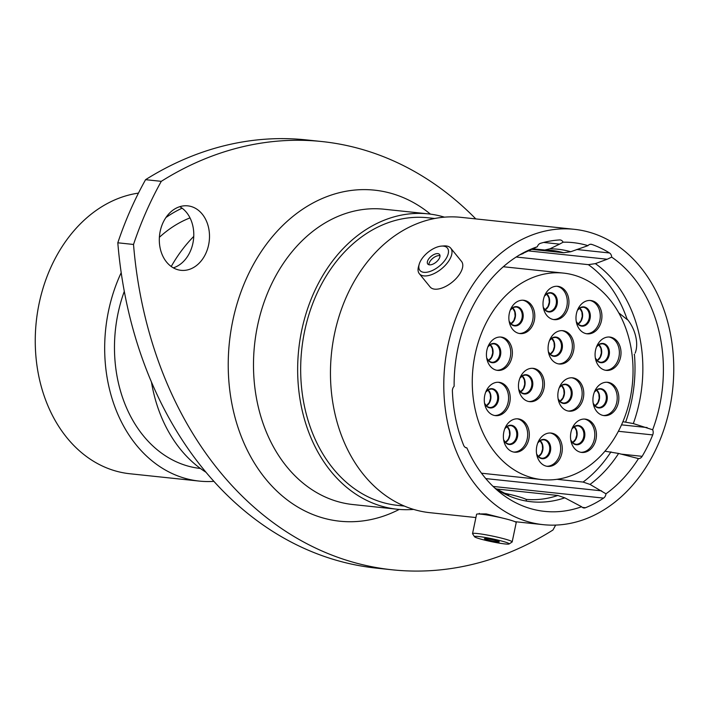 <?xml version="1.0" encoding="UTF-8"?>
<svg xmlns="http://www.w3.org/2000/svg" width="709" height="709" viewBox="0 0 709 709"><rect width="100%" height="100%" fill="white"/><g stroke="black" fill="none" stroke-linecap="round" stroke-linejoin="round"><path stroke-width="1.06" d="M531.768 249.373L563.717 252.75L570.745 251.73L587.947 245.651A5.388 4.157 -84 0 1 589.516 244.516A5.388 4.157 -84 0 1 591.138 244.277A5.388 4.157 -84 0 1 591.873 244.437L590.393 244.286M518.899 255.231L537.351 246.732A5.388 4.157 -84 0 1 540.134 243.435A5.388 4.157 -84 0 1 540.48 243.32A137.519 106.093 96 0 1 559.64 239.934A5.388 4.157 -84 0 1 560.172 239.943A5.388 4.157 -84 0 1 563.123 242.186L559.587 244.126L543.661 242.443M525.112 498.95L526.433 499.411A125.156 96.557 96 0 0 557.841 495.476L564.781 497.833L581.619 506.749A5.388 4.157 -84 0 0 583.879 507.963A5.388 4.157 -84 0 0 585.492 507.724A137.519 106.093 96 0 0 603.589 498.108L493.092 486.427M502.69 518.128L486.303 513.928L478.291 513.936M618.797 312.899L627.235 319.608A125.156 96.557 96 0 0 588.346 264.652L595.374 263.633L607.196 259.237L528.577 250.924M138.459 193.114A141.304 109.018 96 0 0 116.888 199.016A141.304 109.018 96 0 0 35.45 349.413A141.304 109.018 96 0 0 129.827 473.745L199.229 481.083A141.304 109.018 96 0 0 213.843 481.358M475.81 218.913A388.922 300.058 96 0 0 322.054 141.561A388.922 300.058 96 0 0 161.289 181.336A315.62 243.506 96 0 0 133.522 244.463A388.922 300.058 96 0 0 392.183 569.797A388.922 300.058 96 0 0 509.558 552.4A388.922 300.058 96 0 0 552.949 530.022A315.62 243.506 96 0 0 555.652 525.094M179.785 206.682A32.41 25.001 -84 0 1 193.663 237.905A32.41 25.001 -84 0 1 175.07 267.213A32.41 25.001 -84 0 1 173.315 267.842M190.783 268.871A32.41 25.001 96 0 0 209.456 234.378A32.41 25.001 96 0 0 187.814 205.858A32.41 25.001 96 0 0 178.03 207.312A32.41 25.001 96 0 0 159.348 241.804A32.41 25.001 96 0 0 180.999 270.324A32.41 25.001 96 0 0 190.783 268.871M182.098 208.189A141.304 109.018 96 0 0 165.924 217.539M121.195 272.699A141.304 109.018 96 0 0 199.229 481.083M190.021 217.893A128.639 99.251 96 0 0 188.78 218.381A128.639 99.251 96 0 0 159.383 237.302M124.288 291.39A128.639 99.251 96 0 0 200.425 468.472M193.752 236.416A141.011 108.787 96 0 0 171.232 266.504M151.46 382.116A141.011 108.787 96 0 0 205.92 472.221M444.49 217.158A148.491 114.557 96 0 0 428.254 213.879A148.491 114.557 96 0 0 383.436 220.526A148.491 114.557 96 0 0 297.86 378.562A148.491 114.557 96 0 0 397.031 509.213A148.491 114.557 96 0 0 413.604 509.408M434.75 218.478L427.846 217.752A144.601 111.561 96 0 0 384.207 224.221A144.601 111.561 96 0 0 300.873 378.119A144.601 111.561 96 0 0 397.448 505.349L404.352 506.075M574.379 229.326A148.491 114.557 96 0 0 529.57 235.973A148.491 114.557 96 0 0 443.994 394.009A148.491 114.557 96 0 0 543.165 524.66A148.491 114.557 96 0 0 587.974 518.013A148.491 114.557 96 0 0 673.55 359.977A148.491 114.557 96 0 0 574.379 229.326L461.063 217.353A148.491 114.557 96 0 0 416.245 223.991A148.491 114.557 96 0 0 330.669 382.027A148.491 114.557 96 0 0 429.84 512.678L475.907 517.552M537.351 246.732A135.127 104.25 96 0 0 532.193 248.664A135.127 104.25 96 0 0 525.803 251.553A135.127 104.25 96 0 0 454.141 386.29A5.388 4.157 -84 0 0 452.395 391.031A137.519 106.093 96 0 0 463.624 445.243A5.388 4.157 -84 0 0 466.779 447.928A5.388 4.157 -84 0 0 466.903 447.937A135.127 104.25 96 0 0 500.306 492.764A135.127 104.25 96 0 0 581.619 506.749M622.892 421.687L633.323 423.574L652.67 429.778A135.127 104.25 96 0 0 611.699 257.128L607.196 259.237M652.67 429.778A5.388 4.157 -84 0 1 652.705 434.918L618.363 431.285M620.774 454.07L642.15 456.33A137.519 106.093 96 0 0 652.705 434.918M642.15 456.33A5.388 4.157 -84 0 1 638.472 458.599L638.029 458.555M557.017 479.311L583.082 482.067L590.021 484.415L605.973 493.81A135.127 104.25 96 0 0 638.472 458.599L618.611 453.45L604.937 451.216M605.973 493.81A5.388 4.157 -84 0 1 603.589 498.108M587.947 245.651A135.127 104.25 96 0 0 563.123 242.186M576.736 249.506L609.527 252.971A137.519 106.093 96 0 0 591.873 244.437M609.527 252.971A5.388 4.157 -84 0 1 611.699 257.128M516.187 257.021L588.346 264.652M625.684 421.979A125.156 96.557 96 0 0 634.413 354.261L634.227 354.606M532.929 248.815L544.796 250.002L549.909 248.824L559.587 244.126M496.194 488.962L557.841 495.476M465.246 447.352L466.903 447.937M133.522 244.463L117.809 242.797A315.62 243.506 96 0 1 145.575 179.678A388.922 300.058 -84 0 1 306.341 139.903L322.054 141.561M161.289 181.336L145.575 179.678M392.183 569.797L376.479 568.139A388.922 300.058 -84 0 1 117.809 242.797M443.391 246.129A17.707 8.942 -39.1 0 0 441.485 246.103A17.707 8.942 -39.1 0 0 419.205 264.244A17.707 8.942 -39.1 0 0 423.902 272.327A17.707 8.942 -39.1 0 0 444.853 260.416A17.707 8.942 -39.1 0 0 443.391 246.129M441.485 246.103L443.994 245.926A20.242 10.218 140.9 0 1 446.165 245.952A20.242 10.218 140.9 0 1 450.729 248.15A20.242 10.218 140.9 0 1 444.924 265.698A20.242 10.218 140.9 0 1 423.885 275.898A20.242 10.218 140.9 0 1 419.32 273.701A20.242 10.218 140.9 0 1 418.514 266.655L419.205 264.244M429.477 264.838A7.577 3.829 -39.1 0 0 437.347 261.018A7.577 3.829 -39.1 0 0 439.527 254.442A7.577 3.829 -39.1 0 0 437.816 253.627A7.577 3.829 -39.1 0 0 429.938 257.447A7.577 3.829 -39.1 0 0 427.766 264.014A7.577 3.829 -39.1 0 0 429.477 264.838M439.997 255.727A7.577 3.829 -39.1 0 0 439.447 255.63A7.577 3.829 -39.1 0 0 432.508 258.555A7.577 3.829 -39.1 0 0 428.927 264.732M450.729 248.15L461.515 261.408A20.242 10.218 140.9 0 1 455.71 278.956A20.242 10.218 140.9 0 1 434.679 289.157A20.242 10.218 140.9 0 1 430.115 286.959L419.32 273.701M478.61 536.518A17.707 1.471 -168.2 0 0 474.543 536.74A17.707 1.471 -168.2 0 0 486.409 540.533A17.707 1.471 -168.2 0 0 505.065 543.954A17.707 1.471 -168.2 0 0 509.089 543.971A17.707 1.471 -168.2 0 0 498.613 540.258A17.707 1.471 -168.2 0 0 478.61 536.518M474.543 536.74L472.584 533.762A20.242 1.675 11.8 0 1 472.54 533.611A20.242 1.675 11.8 0 1 477.237 533.514A20.242 1.675 11.8 0 1 499.34 537.608A20.242 1.675 11.8 0 1 512.173 541.906A20.242 1.675 11.8 0 1 512.075 542.03L509.089 543.971M497.496 541.827A7.577 0.629 -168.2 0 0 499.26 541.782A7.577 0.629 -168.2 0 0 494.457 540.178A7.577 0.629 -168.2 0 0 486.179 538.645A7.577 0.629 -168.2 0 0 484.424 538.68A7.577 0.629 -168.2 0 0 489.228 540.293A7.577 0.629 -168.2 0 0 497.496 541.827M472.54 533.611L476.59 514.3A20.242 1.675 11.8 0 1 481.278 514.193A20.242 1.675 11.8 0 1 503.381 518.288A20.242 1.675 11.8 0 1 516.214 522.595L512.173 541.906M502.486 492.773A25.613 2.127 11.8 0 1 526.37 500.067M635.158 353.1A25.613 15.049 -112.2 0 0 626.995 318.917M517.278 418.815A16.75 12.922 -84 0 1 527.673 433.961A16.75 12.922 -84 0 1 517.995 451.261A16.75 12.922 -84 0 1 513.768 452.067M513.05 419.613A16.75 12.922 -84 0 1 518.102 418.868A16.75 12.922 -84 0 1 529.295 433.607A16.75 12.922 -84 0 1 519.635 451.438A16.75 12.922 -84 0 1 514.583 452.191A16.75 12.922 -84 0 1 503.39 437.444A16.75 12.922 -84 0 1 513.05 419.613M550.264 433.004A16.75 12.922 -84 0 1 560.651 448.15A16.75 12.922 -84 0 1 550.982 465.45A16.75 12.922 -84 0 1 546.745 466.256M546.027 433.802A16.75 12.922 -84 0 1 551.088 433.057A16.75 12.922 -84 0 1 562.272 447.796A16.75 12.922 -84 0 1 552.621 465.627A16.75 12.922 -84 0 1 547.561 466.371A16.75 12.922 -84 0 1 536.376 451.633A16.75 12.922 -84 0 1 546.027 433.802M584.411 419.054A16.75 12.922 -84 0 1 594.807 434.209A16.75 12.922 -84 0 1 585.129 451.509A16.75 12.922 -84 0 1 580.893 452.307M580.184 419.861A16.75 12.922 -84 0 1 585.235 419.108A16.75 12.922 -84 0 1 596.429 433.846A16.75 12.922 -84 0 1 586.768 451.677A16.75 12.922 -84 0 1 581.717 452.431A16.75 12.922 -84 0 1 570.523 437.692A16.75 12.922 -84 0 1 580.184 419.861M606.833 382.24A16.75 12.922 -84 0 1 617.22 397.394A16.75 12.922 -84 0 1 607.551 414.694A16.75 12.922 -84 0 1 603.315 415.501M602.597 383.046A16.75 12.922 -84 0 1 607.657 382.293A16.75 12.922 -84 0 1 618.842 397.04A16.75 12.922 -84 0 1 609.191 414.871A16.75 12.922 -84 0 1 604.13 415.616A16.75 12.922 -84 0 1 592.946 400.877A16.75 12.922 -84 0 1 602.597 383.046M561.989 330.633A16.75 12.922 -84 0 1 572.376 345.788A16.75 12.922 -84 0 1 562.707 363.088A16.75 12.922 -84 0 1 558.47 363.885M557.753 331.44A16.75 12.922 -84 0 1 562.813 330.686A16.75 12.922 -84 0 1 573.998 345.425A16.75 12.922 -84 0 1 564.346 363.256A16.75 12.922 -84 0 1 559.286 364.009A16.75 12.922 -84 0 1 548.101 349.271A16.75 12.922 -84 0 1 557.753 331.44M571.746 377.782A16.75 12.922 -84 0 1 582.142 392.937A16.75 12.922 -84 0 1 572.464 410.236A16.75 12.922 -84 0 1 568.237 411.034M567.519 378.588A16.75 12.922 -84 0 1 572.571 377.835A16.75 12.922 -84 0 1 583.764 392.582A16.75 12.922 -84 0 1 574.104 410.414A16.75 12.922 -84 0 1 569.052 411.158A16.75 12.922 -84 0 1 557.859 396.42A16.75 12.922 -84 0 1 567.519 378.588M498.188 382.257A16.75 12.922 -84 0 1 508.583 397.403A16.75 12.922 -84 0 1 498.906 414.703A16.75 12.922 -84 0 1 494.669 415.509M493.951 383.055A16.75 12.922 -84 0 1 499.012 382.311A16.75 12.922 -84 0 1 510.205 397.049A16.75 12.922 -84 0 1 500.545 414.88A16.75 12.922 -84 0 1 495.494 415.634A16.75 12.922 -84 0 1 484.3 400.886A16.75 12.922 -84 0 1 493.951 383.055M500.341 337.023A16.75 12.922 -84 0 1 510.737 352.169A16.75 12.922 -84 0 1 501.059 369.469A16.75 12.922 -84 0 1 496.832 370.275M496.114 337.821A16.75 12.922 -84 0 1 501.166 337.076A16.75 12.922 -84 0 1 512.359 351.815A16.75 12.922 -84 0 1 502.699 369.646A16.75 12.922 -84 0 1 497.647 370.399A16.75 12.922 -84 0 1 486.454 355.652A16.75 12.922 -84 0 1 496.114 337.821M522.763 300.208A16.75 12.922 -84 0 1 533.15 315.363A16.75 12.922 -84 0 1 523.481 332.663A16.75 12.922 -84 0 1 519.245 333.46M518.527 301.015A16.75 12.922 -84 0 1 523.588 300.262A16.75 12.922 -84 0 1 534.772 315.009A16.75 12.922 -84 0 1 525.121 332.831A16.75 12.922 -84 0 1 520.06 333.584A16.75 12.922 -84 0 1 508.876 318.846A16.75 12.922 -84 0 1 518.527 301.015M556.911 286.268A16.75 12.922 -84 0 1 567.306 301.414A16.75 12.922 -84 0 1 557.629 318.713A16.75 12.922 -84 0 1 553.401 319.52M552.683 287.065A16.75 12.922 -84 0 1 557.735 286.321A16.75 12.922 -84 0 1 568.928 301.059A16.75 12.922 -84 0 1 559.268 318.89A16.75 12.922 -84 0 1 554.216 319.635A16.75 12.922 -84 0 1 543.023 304.897A16.75 12.922 -84 0 1 552.683 287.065M589.888 300.456A16.75 12.922 -84 0 1 600.284 315.602A16.75 12.922 -84 0 1 590.606 332.902A16.75 12.922 -84 0 1 586.378 333.709M585.661 301.254A16.75 12.922 -84 0 1 590.712 300.51A16.75 12.922 -84 0 1 601.906 315.248A16.75 12.922 -84 0 1 592.254 333.079A16.75 12.922 -84 0 1 587.194 333.824A16.75 12.922 -84 0 1 576 319.085A16.75 12.922 -84 0 1 585.661 301.254M608.987 337.005A16.75 12.922 -84 0 1 619.374 352.16A16.75 12.922 -84 0 1 609.705 369.46A16.75 12.922 -84 0 1 605.468 370.266M604.75 337.812A16.75 12.922 -84 0 1 609.811 337.059A16.75 12.922 -84 0 1 620.995 351.806A16.75 12.922 -84 0 1 611.344 369.637A16.75 12.922 -84 0 1 606.284 370.382A16.75 12.922 -84 0 1 595.099 355.643A16.75 12.922 -84 0 1 604.75 337.812M532.37 368.299A16.75 12.922 -84 0 1 542.766 383.445A16.75 12.922 -84 0 1 533.088 400.745A16.75 12.922 -84 0 1 528.861 401.551M528.143 369.097A16.75 12.922 -84 0 1 533.195 368.352A16.75 12.922 -84 0 1 544.388 383.09A16.75 12.922 -84 0 1 534.728 400.922A16.75 12.922 -84 0 1 529.676 401.666A16.75 12.922 -84 0 1 518.483 386.928A16.75 12.922 -84 0 1 528.143 369.097M532.229 277.751A103.815 80.09 96 0 0 472.407 388.24A103.815 80.09 96 0 0 541.738 479.585A103.815 80.09 96 0 0 573.067 474.941A103.815 80.09 96 0 0 632.898 364.453A103.815 80.09 96 0 0 563.558 273.107A103.815 80.09 96 0 0 532.229 277.751M428.254 213.879L384.083 209.217A148.491 114.557 96 0 0 339.274 215.855A148.491 114.557 96 0 0 253.698 373.891A148.491 114.557 96 0 0 352.869 504.542L397.031 509.213M399.238 509.416A166.438 128.409 -84 0 1 389.853 513.75A166.438 128.409 -84 0 1 232.455 406.585A166.438 128.409 -84 0 1 324.385 197.607A166.438 128.409 -84 0 1 430.452 214.145M523.189 253.538A126.955 97.948 96 0 0 519.662 254.886M633.323 423.574A126.955 97.948 96 0 0 595.374 263.633M563.717 252.75A125.156 96.557 96 0 0 551.239 250.348L544.796 250.002M570.745 251.73A126.955 97.948 96 0 0 549.909 248.824M583.082 482.067A125.156 96.557 96 0 0 610.963 451.855M590.021 484.415A126.955 97.948 96 0 0 618.611 453.45M494.997 488.226A126.955 97.948 96 0 0 564.781 497.833M582.355 507.396L585.492 507.724M485.771 478.593L601.595 490.841M621.518 424.851L647.14 427.562M504.897 428.466A9.687 7.471 -84 0 1 508.326 425.684A9.687 7.471 -84 0 1 517.481 431.914A9.687 7.471 -84 0 1 512.137 444.073A9.687 7.471 -84 0 1 503.674 440.032M503.656 439.917L506.217 443.134L508.628 444.038A9.27 7.152 96 0 0 511.428 443.621A9.27 7.152 96 0 0 516.772 433.748A9.27 7.152 96 0 0 510.577 425.595A9.27 7.152 96 0 0 508.211 425.852M537.883 442.655A9.687 7.471 -84 0 1 541.304 439.872A9.687 7.471 -84 0 1 550.468 446.103A9.687 7.471 -84 0 1 545.115 458.262A9.687 7.471 -84 0 1 536.66 454.221M536.642 454.106L539.203 457.323L541.614 458.227A9.27 7.152 96 0 0 544.406 457.81A9.27 7.152 96 0 0 549.759 447.937A9.27 7.152 96 0 0 543.564 439.775A9.27 7.152 96 0 0 541.197 440.032M572.03 428.715A9.687 7.471 -84 0 1 575.46 425.923A9.687 7.471 -84 0 1 584.615 432.162A9.687 7.471 -84 0 1 579.262 444.321A9.687 7.471 -84 0 1 570.807 440.271M570.789 440.165L573.351 443.373L575.761 444.277A9.27 7.152 96 0 0 578.562 443.861A9.27 7.152 96 0 0 583.906 433.997A9.27 7.152 96 0 0 577.711 425.834A9.27 7.152 96 0 0 575.345 426.091M594.452 391.9A9.687 7.471 -84 0 1 597.873 389.117A9.687 7.471 -84 0 1 607.028 395.347A9.687 7.471 -84 0 1 601.684 407.507A9.687 7.471 -84 0 1 593.229 403.465M593.211 403.35L595.764 406.558L598.183 407.471A9.27 7.152 96 0 0 600.975 407.055A9.27 7.152 96 0 0 606.328 397.182A9.27 7.152 96 0 0 600.133 389.019A9.27 7.152 96 0 0 597.767 389.276M549.608 340.293A9.687 7.471 -84 0 1 553.029 337.502A9.687 7.471 -84 0 1 562.184 343.741A9.687 7.471 -84 0 1 556.84 355.9A9.687 7.471 -84 0 1 548.385 351.859M548.358 351.744L550.92 354.952L553.339 355.856A9.27 7.152 96 0 0 556.131 355.439A9.27 7.152 96 0 0 561.475 345.575A9.27 7.152 96 0 0 555.289 337.413A9.27 7.152 96 0 0 552.914 337.67M559.366 387.442A9.687 7.471 -84 0 1 562.795 384.659A9.687 7.471 -84 0 1 571.95 390.889A9.687 7.471 -84 0 1 566.606 403.049A9.687 7.471 -84 0 1 558.143 399.007M558.125 398.892L560.686 402.1L563.097 403.004A9.27 7.152 96 0 0 565.897 402.597A9.27 7.152 96 0 0 571.241 392.724A9.27 7.152 96 0 0 565.046 384.562A9.27 7.152 96 0 0 562.68 384.819M485.807 391.917A9.687 7.471 -84 0 1 489.237 389.126A9.687 7.471 -84 0 1 498.392 395.365A9.687 7.471 -84 0 1 493.039 407.515A9.687 7.471 -84 0 1 484.584 403.474M484.566 403.359L487.127 406.576L489.538 407.48A9.27 7.152 96 0 0 492.338 407.063A9.27 7.152 96 0 0 497.683 397.191A9.27 7.152 96 0 0 491.488 389.037A9.27 7.152 96 0 0 489.121 389.294M487.96 346.683A9.687 7.471 -84 0 1 491.39 343.892A9.687 7.471 -84 0 1 500.545 350.131A9.687 7.471 -84 0 1 495.201 362.281A9.687 7.471 -84 0 1 486.737 358.24M486.72 358.125L489.281 361.342L491.691 362.246A9.27 7.152 96 0 0 494.492 361.829A9.27 7.152 96 0 0 499.836 351.956A9.27 7.152 96 0 0 493.641 343.803A9.27 7.152 96 0 0 491.275 344.06M510.383 309.868A9.687 7.471 -84 0 1 513.803 307.086A9.687 7.471 -84 0 1 522.967 313.316A9.687 7.471 -84 0 1 517.614 325.475A9.687 7.471 -84 0 1 509.159 321.434M509.142 321.319L511.703 324.527L514.114 325.431A9.27 7.152 96 0 0 516.914 325.023A9.27 7.152 96 0 0 522.258 315.151A9.27 7.152 96 0 0 516.063 306.988A9.27 7.152 96 0 0 513.697 307.245M544.53 295.919A9.687 7.471 -84 0 1 547.96 293.136A9.687 7.471 -84 0 1 557.114 299.366A9.687 7.471 -84 0 1 551.762 311.526A9.687 7.471 -84 0 1 543.307 307.484M543.289 307.369L545.85 310.586L548.261 311.49A9.27 7.152 96 0 0 551.061 311.074A9.27 7.152 96 0 0 556.405 301.201A9.27 7.152 96 0 0 550.211 293.047A9.27 7.152 96 0 0 547.844 293.296M577.507 310.108A9.687 7.471 -84 0 1 580.937 307.325A9.687 7.471 -84 0 1 590.092 313.555A9.687 7.471 -84 0 1 584.748 325.715A9.687 7.471 -84 0 1 576.293 321.673M576.266 321.558L578.828 324.766L581.238 325.679A9.27 7.152 96 0 0 584.039 325.263A9.27 7.152 96 0 0 589.383 315.39A9.27 7.152 96 0 0 583.188 307.227A9.27 7.152 96 0 0 580.822 307.484M596.606 346.666A9.687 7.471 -84 0 1 600.027 343.883A9.687 7.471 -84 0 1 609.191 350.113A9.687 7.471 -84 0 1 603.838 362.272A9.687 7.471 -84 0 1 595.383 358.231M595.365 358.116L597.926 361.324L600.337 362.237A9.27 7.152 96 0 0 603.137 361.82A9.27 7.152 96 0 0 608.482 351.948A9.27 7.152 96 0 0 602.287 343.785A9.27 7.152 96 0 0 599.92 344.042M507.165 426.41A9.27 7.152 -84 0 1 509.957 434.847A9.27 7.152 -84 0 1 505.464 442.522M540.143 440.599A9.27 7.152 -84 0 1 542.934 449.036A9.27 7.152 -84 0 1 538.441 456.702M574.29 426.658A9.27 7.152 -84 0 1 577.091 435.096A9.27 7.152 -84 0 1 572.588 442.762M596.712 389.844A9.27 7.152 -84 0 1 599.504 398.281A9.27 7.152 -84 0 1 595.011 405.947M551.868 338.237A9.27 7.152 -84 0 1 554.66 346.674A9.27 7.152 -84 0 1 550.166 354.34M561.634 385.386A9.27 7.152 -84 0 1 564.426 393.823A9.27 7.152 -84 0 1 559.924 401.489M488.067 389.853A9.27 7.152 -84 0 1 490.867 398.298A9.27 7.152 -84 0 1 486.365 405.965M490.22 344.618A9.27 7.152 -84 0 1 493.021 353.064A9.27 7.152 -84 0 1 488.519 360.73M512.642 307.812A9.27 7.152 -84 0 1 515.434 316.249A9.27 7.152 -84 0 1 510.941 323.916M546.79 293.863A9.27 7.152 -84 0 1 549.59 302.3A9.27 7.152 -84 0 1 545.088 309.975M579.776 308.052A9.27 7.152 -84 0 1 582.568 316.489A9.27 7.152 -84 0 1 578.074 324.155M598.866 344.609A9.27 7.152 -84 0 1 601.657 353.047A9.27 7.152 -84 0 1 597.164 360.713M519.989 377.95A9.687 7.471 -84 0 1 523.419 375.167A9.687 7.471 -84 0 1 532.574 381.398A9.687 7.471 -84 0 1 527.23 393.557A9.687 7.471 -84 0 1 518.766 389.516M518.749 389.401L521.31 392.609L523.721 393.522A9.27 7.152 96 0 0 526.521 393.105A9.27 7.152 96 0 0 531.865 383.232A9.27 7.152 96 0 0 525.67 375.07A9.27 7.152 96 0 0 523.304 375.327M522.258 375.894A9.27 7.152 -84 0 1 525.05 384.331A9.27 7.152 -84 0 1 520.548 391.997M514.894 521.673L543.165 524.66M494.847 488.084L508.734 495.343M479.328 513.351L479.195 514.016M504.861 428.582L508.034 425.976L510.577 425.595M537.839 442.762L541.011 440.165L543.564 439.775M571.986 428.821L575.167 426.215L577.711 425.834M594.408 392.006L597.581 389.401L600.133 389.019M549.564 340.4L552.736 337.794L555.289 337.413M559.321 387.548L562.503 384.943L565.046 384.562M485.762 392.024L488.944 389.418L491.488 389.037M487.916 346.79L491.098 344.184L493.641 343.803M510.338 309.975L513.52 307.369L516.063 306.988M544.485 296.034L547.667 293.429L550.211 293.047M577.472 310.214L580.644 307.609L583.188 307.227M596.561 346.772L599.743 344.166L602.287 343.785M519.954 378.057L523.127 375.451L525.67 375.07M541.738 479.585L481.491 473.213M563.558 273.107L503.319 266.744M520.468 391.926L523.499 388.497L524.74 384.26L524.385 379.891L522.161 375.956M597.084 360.642L600.106 357.212L601.347 352.976L601.002 348.598L598.768 344.671M577.995 324.084L581.017 320.654L582.257 316.418L581.903 312.049L579.678 308.114M545.008 309.895L548.039 306.465L549.271 302.229L548.926 297.86L546.701 293.925M510.861 323.836L513.883 320.406L515.124 316.179L514.778 311.8L512.545 307.866M488.439 360.651L491.47 357.221L492.702 352.985L492.356 348.615L490.132 344.68M486.285 405.885L489.307 402.455L490.548 398.219L490.203 393.849L487.978 389.915M559.844 401.418L562.875 397.988L564.116 393.752L563.761 389.374L561.537 385.439M550.087 354.261L553.109 350.831L554.349 346.604L553.995 342.225L551.77 338.29M594.931 405.876L597.953 402.446L599.194 398.21L598.839 393.832L596.615 389.906M572.509 442.682L575.531 439.252L576.771 435.025L576.426 430.647L574.201 426.712M538.361 456.631L541.384 453.202L542.624 448.965L542.279 444.596L540.045 440.661M505.384 442.443L508.406 439.013L509.647 434.777L509.292 430.407L507.068 426.472"/></g></svg>
